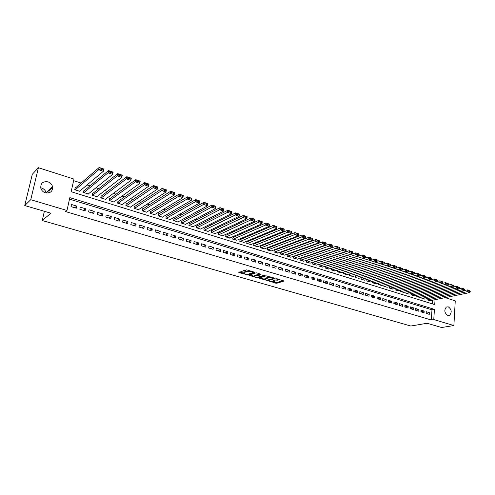 <?xml version="1.0" encoding="UTF-8"?>
<svg xmlns="http://www.w3.org/2000/svg" width="495" height="495" viewBox="0 0 495 495"><rect width="100%" height="100%" fill="white"/><g stroke="black" fill="none" stroke-linecap="round" stroke-linejoin="round"><path stroke-width="0.74" d="M268.847 281.055L276.755 283.27L284.043 281.03L276.229 278.722L278.035 280.201L272.51 279.892L274.533 281.265L273.729 281.544L268.847 281.055M40.72 187.828L41.63 188.038C43.981 188.861 45.472 190.414 46.109 192.704L46.171 193.025M47.959 181.838C50.354 182.692 51.882 184.295 52.538 186.64C52.767 191.41 50.385 193.477 45.385 192.833C43.059 192.035 41.537 190.501 40.819 188.236C40.454 183.311 42.836 181.176 47.959 181.838M448.278 306.838C451.644 309.381 452.09 312.184 449.602 315.253L447.777 315.42C444.411 312.927 443.947 310.13 446.379 307.03L448.278 306.838M241.665 271.637L238.726 272.256L239.017 272.584L247.834 274.898L254.77 272.51L254.504 272.182L246.628 269.874L243.175 270.672L246.881 271.965L249.096 271.613C251.392 271.464 252.623 271.786 252.79 272.59L248.088 274.23C245.823 274.372 244.598 274.051 244.425 273.265L245.359 272.918L245.025 272.615L241.665 271.637M445.147 297.631L455.258 300.861L453.878 325.549L441.614 327.511L427.08 323.26L410.831 326.032L42.236 220.529L50.892 213.197L24.75 205.549L30.746 199.702L38.4 167.718L73.972 179.079L71.156 191.707L434.734 304.611L435.049 299.704M453.878 325.549L433.769 319.566L434.424 309.35L69.832 197.647L66.974 210.474L30.746 199.702M66.974 210.474L65.6 211.588L431.312 319.999L433.769 319.566M259.089 278.153L267.931 280.714L275.133 278.425L266.137 275.839L259.089 278.153M256.93 277.769L248.929 275.251L255.934 272.85L256.985 272.906L260.636 274.187L257.66 275.195L257.982 275.492L261.205 276.191L264.2 275.195L265.159 275.443L257.957 277.831L256.93 277.769L256.998 277.262M75.636 187.778L75.197 187.642L74.733 189.733L80.004 191.379L80.141 190.761M84.385 190.526L83.952 190.389L83.5 192.475L88.71 194.102L88.834 193.514M93.035 193.242L92.608 193.106L92.163 195.179L97.317 196.793L97.435 196.237M101.586 195.927L101.159 195.791L100.733 197.858L105.825 199.448L105.93 198.922M110.045 198.582L109.624 198.452L109.197 200.506L114.234 202.078L114.339 201.576M118.404 201.205L117.983 201.075L117.575 203.123L122.55 204.676L122.649 204.2M126.664 203.804L126.256 203.674L125.854 205.71L130.773 207.25L130.866 206.786M134.838 206.372L134.436 206.242L134.04 208.271L138.909 209.793L138.996 209.348M142.925 208.909L142.523 208.785L142.139 210.802L146.953 212.306L147.034 211.885M150.919 211.421L150.523 211.297L150.146 213.302L154.91 214.793L154.984 214.385M158.827 213.902L158.431 213.778L158.066 215.777L162.775 217.249L162.849 216.86M166.648 216.358L166.258 216.235L165.899 218.227L170.558 219.681L170.626 219.31M174.382 218.79L173.999 218.666L173.652 220.652L178.262 222.088L178.324 221.729M182.036 221.191L181.659 221.073L181.319 223.047L185.879 224.47L185.934 224.124M189.61 223.567L189.232 223.449L188.898 225.417L193.409 226.828L193.471 226.487M197.103 225.924L196.732 225.807L196.404 227.762L200.865 229.154L200.921 228.832M204.515 228.251L204.144 228.133L203.829 230.082L208.24 231.462L208.296 231.146M211.848 230.552L211.483 230.435L211.173 232.378L215.542 233.745L215.591 233.436M219.106 232.829L218.74 232.718L218.437 234.649L222.812 235.707M226.283 235.088L225.93 234.977L225.633 236.895L229.958 237.947M233.393 237.315L233.04 237.204L232.749 239.122L237.025 240.168M240.428 239.524L240.075 239.419L239.797 241.325L244.029 242.364M247.389 241.715L247.042 241.603L246.764 243.503L250.953 244.536M254.275 243.874L253.935 243.769L253.669 245.662L257.808 246.689M261.1 246.021L260.76 245.91L260.5 247.797L264.596 248.818M267.851 248.137L267.517 248.032L267.257 249.907L271.316 250.922M274.533 250.235L274.199 250.136L273.952 251.998L277.967 253.007M281.148 252.314L280.82 252.215L280.578 254.071L284.551 255.074M287.7 254.374L287.372 254.269L287.137 256.119L291.072 257.115M294.185 256.41L293.863 256.311L293.634 258.155L297.526 259.139M300.607 258.427L300.292 258.328L300.069 260.16L303.924 261.143M306.968 260.426L306.653 260.321L306.436 262.152L310.247 263.13M313.267 262.399L312.951 262.3L312.741 264.126L316.515 265.091M319.504 264.361L319.188 264.262L318.984 266.075L322.728 267.04M426.158 313.415L429.295 314.362L429.406 312.661L426.275 311.714L426.158 313.415M420.892 311.838L424.06 312.784L424.178 311.083L421.016 310.124L420.892 311.838M415.583 310.235L418.776 311.2L418.894 309.486L415.707 308.521L415.583 310.235M410.225 308.626L413.443 309.592L413.572 307.878L410.349 306.9L410.225 308.626M404.811 306.999L408.066 307.977L408.196 306.25L404.947 305.267L404.811 306.999M399.354 305.359L402.633 306.343L402.769 304.611L399.49 303.621L399.354 305.359M393.847 303.701L397.157 304.697L397.293 302.959L393.989 301.956L393.847 303.701M388.284 302.03L391.625 303.033L391.774 301.288L388.433 300.279L388.284 302.03M382.678 300.341L386.05 301.356L386.199 299.605L382.827 298.584L382.678 300.341M377.011 298.64L380.414 299.661L380.568 297.903L377.165 296.876L377.011 298.64M371.293 296.92L374.734 297.953L374.888 296.183L371.454 295.15L371.293 296.92M365.527 295.181L368.992 296.227L369.159 294.451L365.687 293.405L365.527 295.181M359.698 293.43L363.2 294.482L363.367 292.706L359.871 291.648L359.698 293.43M353.82 291.66L357.353 292.724L357.526 290.936L353.993 289.872L353.82 291.66M347.886 289.878L351.45 290.949L351.629 289.154L348.065 288.078L347.886 289.878M341.89 288.078L345.491 289.16L345.677 287.354L342.076 286.271L341.89 288.078M335.839 286.252L339.477 287.347L339.663 285.541L336.031 284.439L335.839 286.252M329.732 284.415L333.401 285.522L333.593 283.703L329.924 282.596L329.732 284.415M323.557 282.565L327.269 283.678L327.467 281.853L323.761 280.733L323.557 282.565M317.332 280.69L321.076 281.816L321.28 279.984L317.536 278.852L317.332 280.69M311.039 278.796L314.82 279.935L315.03 278.097L311.256 276.953L311.039 278.796M304.685 276.884L308.503 278.035L308.719 276.185L304.908 275.034L304.685 276.884M298.268 274.954L302.129 276.117L302.352 274.261L298.497 273.098L298.268 274.954M291.79 273.005L295.688 274.18L295.917 272.318L292.025 271.142L291.79 273.005M285.244 271.037L289.179 272.225L289.414 270.35L285.485 269.162L285.244 271.037M278.635 269.051L282.608 270.245L282.849 268.37L278.877 267.17L278.635 269.051M271.959 267.04L275.969 268.253L276.216 266.366L272.207 265.153L271.959 267.04M265.209 265.017L269.268 266.236L269.521 264.342L265.469 263.117L265.209 265.017M258.396 262.963L262.492 264.2L262.752 262.294L258.662 261.057L258.396 262.963M251.51 260.896L255.649 262.14L255.915 260.228L251.782 258.978L251.51 260.896M244.555 258.805L248.738 260.061L249.01 258.142L244.833 256.88L244.555 258.805M237.526 256.688L241.752 257.957L242.03 256.033L237.81 254.758L237.526 256.688M230.422 254.554L234.692 255.835L234.983 253.904L230.72 252.611L230.422 254.554M223.251 252.394L227.564 253.694L227.861 251.751L223.548 250.445L223.251 252.394M215.993 250.216L220.355 251.528L220.659 249.573L216.303 248.255L215.993 250.216M208.667 248.007L213.073 249.338L213.382 247.376L208.983 246.046L208.667 248.007M201.261 245.78L205.716 247.123L206.031 245.155L201.583 243.806L201.261 245.78M193.774 243.528L198.272 244.883L198.6 242.909L194.102 241.548L193.774 243.528M186.207 241.257L190.754 242.624L191.089 240.638L186.547 239.264L186.207 241.257M178.559 238.955L183.156 240.335L183.496 238.343L178.905 236.957L178.559 238.955M170.825 236.629L175.471 238.027L175.824 236.022L171.177 234.618L170.825 236.629M163.004 234.277L167.706 235.694L168.065 233.677L163.369 232.26L163.004 234.277M155.102 231.901L159.854 233.331L160.225 231.307L155.473 229.872L155.102 231.901M147.114 229.501L151.916 230.942L152.293 228.913L147.491 227.459L147.114 229.501M139.033 227.069L143.89 228.529L144.274 226.487L139.423 225.021L139.033 227.069M130.859 224.612L135.772 226.085L136.168 224.037L131.262 222.558L130.859 224.612M122.599 222.125L127.568 223.622L127.97 221.562L123.008 220.058L122.599 222.125M114.24 219.613L119.264 221.123L119.679 219.056L114.661 217.54L114.24 219.613M105.788 217.07L110.874 218.598L111.295 216.519L106.221 214.985L105.788 217.07M97.243 214.502L102.378 216.043L102.811 213.958L97.682 212.404L97.243 214.502M88.593 211.897L93.796 213.463L94.236 211.365L89.044 209.793L88.593 211.897M79.843 209.267L85.109 210.851L85.561 208.742L80.308 207.158L79.843 209.267M431.312 319.999L431.98 309.814L69.504 199.138M76.781 206.093L71.466 204.485L70.995 206.607L76.317 208.209L76.781 206.093L74.72 207.727M328.049 261.645L327.709 261.539M321.756 259.64L321.354 259.516M315.395 257.617L314.938 257.474M308.973 255.575L308.459 255.408M302.488 253.508L301.907 253.322M295.936 251.423L295.292 251.219M289.315 249.319L288.61 249.09M282.633 247.191L281.859 246.943M275.876 245.037L275.034 244.771M269.051 242.866L268.142 242.581M262.158 240.675L261.181 240.36M255.191 238.454L254.139 238.12M248.15 236.214L247.03 235.855M241.034 233.949L239.84 233.572M233.844 231.66L232.576 231.258M226.574 229.346L225.231 228.919M219.229 227.013L217.806 226.555M211.804 224.65L210.301 224.167M204.299 222.261L202.715 221.754M196.713 219.842L195.049 219.316M189.047 217.404L187.289 216.847M181.294 214.935L179.45 214.347M173.454 212.442L171.524 211.829M165.528 209.917L163.505 209.274M157.509 207.368L155.399 206.693M149.403 204.788L147.194 204.082M141.205 202.177L138.903 201.446M132.914 199.541L130.513 198.773M124.53 196.868L122.024 196.07M116.047 194.17L113.442 193.341M107.465 191.441L104.754 190.575M98.783 188.675L95.968 187.778M90.003 185.879L87.077 184.951M81.118 183.051L73.619 180.663M432.364 303.874L432.605 300.205M430.198 300.7L427.074 299.859L427.16 298.615M424.995 299.067L421.845 298.225L421.932 296.957M419.748 297.427L416.567 296.573L416.66 295.286M414.451 295.769L411.24 294.909L411.339 293.597M409.105 294.092L405.863 293.232L405.968 291.895M403.716 292.403L400.443 291.536L400.548 290.169M398.271 290.701L394.973 289.822L395.084 288.437M392.782 288.981L389.447 288.096L389.565 286.679M387.239 287.249L383.873 286.358L383.996 284.91M381.645 285.497L378.248 284.6L378.378 283.121M375.996 283.728L372.568 282.824L372.704 281.321M370.297 281.94L366.838 281.03L366.981 279.496M364.549 280.139L361.053 279.223L361.202 277.658M358.739 278.32L355.212 277.398L355.373 275.795L393.333 265.301L396.359 266.304L394.416 265.827L394.354 266.582L396.476 267.288L396.538 266.533M352.879 276.488L349.321 275.554L349.482 273.921M346.964 274.632L343.369 273.698L343.542 272.021M340.993 272.764L337.361 271.817L337.541 270.109M334.96 270.87L331.297 269.923L331.483 268.172M328.872 268.964L325.172 268.005L325.37 266.217M52.656 187.345L49.184 190.606L48.64 192.97M44.377 211.297L42.236 220.529M24.75 205.549L32.293 174.29L38.4 167.718M431.98 309.814L434.424 309.35M429.406 312.661L426.17 313.267M424.178 311.083L420.905 311.702M418.894 309.486L415.59 310.13M413.572 307.878L410.231 308.54M408.196 306.25L404.817 306.937M402.769 304.611L399.36 305.322M397.293 302.959L393.847 303.689M391.774 301.288L388.321 302.037M386.199 299.605L382.759 300.366M380.568 297.903L377.147 298.677M374.888 296.183L371.485 296.975M369.159 294.451L365.774 295.255M363.367 292.706L360.001 293.523M357.526 290.936L354.179 291.772M351.629 289.154L348.301 290.002M345.677 287.354L342.367 288.22M339.663 285.541L336.377 286.419M333.593 283.703L330.326 284.6M327.467 281.853L324.225 282.763M321.28 279.984L318.056 280.906M315.03 278.097L311.831 279.038M308.719 276.185L305.545 277.144M302.352 274.261L299.197 275.232M295.917 272.318L292.786 273.308M289.414 270.35L286.308 271.359M282.849 268.37L279.774 269.391M276.216 266.366L273.166 267.405M269.521 264.342L266.496 265.4M262.752 262.294L259.757 263.377M255.915 260.228L252.951 261.329M249.01 258.142L246.071 259.256M242.03 256.033L239.122 257.171M234.983 253.904L232.106 255.061M227.861 251.751L225.015 252.926M220.659 249.573L217.843 250.773M213.382 247.376L210.604 248.595M206.031 245.155L203.284 246.392M198.6 242.909L195.89 244.165M191.089 240.638L188.416 241.919M183.496 238.343L180.861 239.648M175.824 236.022L173.225 237.353M168.065 233.677L165.503 235.032M160.225 231.307L157.701 232.681M152.293 228.913L149.812 230.311M144.274 226.487L141.836 227.91M136.168 224.037L133.774 225.485M127.97 221.562L125.619 223.035M119.679 219.056L117.377 220.553M111.295 216.519L109.036 218.047M102.811 213.958L100.603 215.511M94.236 211.365L92.076 212.943M85.561 208.742L83.451 210.35M274.589 280.863L274.781 280.349M278.308 279.694L278.493 279.211M272.974 281.655L276.847 282.54L283.196 280.591M273.791 278.147L274.304 277.98M259.943 277.874L264.683 279.248M266.749 280.281L273.772 278.308L269.28 277.639L264.825 279.1L266.749 280.281M270.183 276.773L269.379 276.897L269.28 277.639M264.868 278.772L265.122 278.277L269.379 276.897M254.535 276.309L249.827 274.942M259.838 273.747L257.747 274.583M260.679 276.222L259.955 276.464L260.011 276.086M254.783 276.161L254.634 276.222C254.807 276.996 256.014 277.305 258.26 277.169L259.937 276.606L259.621 276.309L256.398 275.616L254.783 276.161L254.888 275.418L254.69 275.833M254.888 275.418L257.691 274.979M244.592 272.485L244.481 272.875M252.84 272.219L253.007 271.743M249.672 270.765L249.202 270.858L249.096 271.613M244.054 270.357L246.986 271.211L249.202 270.858M252.926 272.429L254.04 272.046M239.549 271.965L244.326 273.345M427.334 299.939L467.206 291.679L469.873 292.557L429.932 300.756M468.35 291.128L467.206 291.679L467.299 289.897L470.25 291.035L468.381 290.41L468.35 291.128L470.213 291.747L470.25 291.035M464.669 290.447L467.299 289.897L468.381 290.41M469.873 292.557L470.213 291.747M422.105 298.306L461.835 289.903L464.527 290.794L424.729 299.129M462.98 289.346L461.835 289.903L461.934 288.109L464.904 289.253L463.017 288.628L462.98 289.346L464.867 289.971L464.904 289.253M459.261 288.684L461.934 288.109L463.017 288.628M464.527 290.794L464.867 289.971M416.833 296.66L456.415 288.109L459.131 289.006L419.475 297.483M457.566 287.552L456.415 288.109L456.514 286.308L459.502 287.459L457.603 286.828L457.566 287.552L459.465 288.183L459.502 287.459M453.804 286.902L456.514 286.308L457.603 286.828M459.131 289.006L459.465 288.183M411.506 294.995L450.945 286.296L453.686 287.205L414.173 295.831M452.09 285.733L450.945 286.296L451.05 284.489L454.051 285.652L452.133 285.015L452.09 285.733L454.014 286.37L454.051 285.652M448.297 285.108L451.05 284.489L452.133 285.015M453.686 287.205L454.014 286.37M406.135 293.312L445.42 284.47L448.185 285.386L408.827 294.154M446.57 283.901L445.42 284.47L445.525 282.657L448.55 283.821L446.614 283.177L446.57 283.901L448.507 284.545L448.55 283.821M442.728 283.295L445.525 282.657L446.614 283.177M448.185 285.386L448.507 284.545M400.715 291.623L439.838 282.62L442.635 283.548L403.431 292.471M440.996 282.051L439.838 282.62L439.95 280.801L442.994 281.977L441.039 281.327L440.996 282.051L442.951 282.701L442.994 281.977M437.11 281.463L439.95 280.801L441.039 281.327M442.635 283.548L442.951 282.701M395.245 289.909L434.202 280.758L437.029 281.692L397.986 290.769M435.365 280.182L434.202 280.758L434.325 278.933L437.388 280.108L435.408 279.452L435.365 280.182L437.339 280.838L437.388 280.108M431.442 279.613L434.325 278.933L435.408 279.452M437.029 281.692L437.339 280.838M389.726 288.183L428.515 278.877L431.368 279.817L392.492 289.049M429.679 278.301L428.515 278.877L428.639 277.039L431.72 278.227L429.728 277.565L429.679 278.301L431.671 278.963L431.72 278.227M425.712 277.751L428.639 277.039L429.728 277.565M431.368 279.817L431.671 278.963M384.151 286.444L422.773 276.971L425.65 277.924L386.948 287.317M423.937 276.396L422.773 276.971L422.897 275.133L426.003 276.328L423.986 275.659L423.937 276.396L425.947 277.064L426.003 276.328M419.927 275.87L422.897 275.133L423.986 275.659M425.65 277.924L425.947 277.064M378.533 284.687L416.969 275.053L419.878 276.018L381.348 285.565M418.133 274.471L416.969 275.053L417.106 273.203L420.224 274.409L418.188 273.729L418.133 274.471L420.168 275.146L420.224 274.409M414.086 273.97L417.106 273.203L418.188 273.729M419.878 276.018L420.168 275.146M372.853 282.911L411.11 273.116L414.049 274.088L375.699 283.802M412.279 272.528L411.11 273.116L411.252 271.26L414.389 272.467L412.335 271.786L412.279 272.528L414.334 273.209L414.389 272.467M408.189 272.052L411.252 271.26L412.335 271.786M414.049 274.088L414.334 273.209M367.129 281.123L405.195 271.155L408.158 272.139L370 282.02M406.364 270.567L405.195 271.155L405.337 269.292L408.499 270.511L406.42 269.818L406.364 270.567L408.443 271.254L408.499 270.511M402.231 270.115L405.337 269.292L406.42 269.818M408.158 272.139L408.443 271.254M361.344 279.316L399.218 269.181L402.212 270.171L364.246 280.219M400.393 268.587L399.218 269.181L399.366 267.306L402.546 268.531L400.449 267.832L400.393 268.587L402.491 269.28L402.546 268.531M396.21 268.16L399.366 267.306L400.449 267.832M402.212 270.171L402.491 269.28M355.509 277.491L393.179 267.182L396.204 268.185L358.436 278.407M394.354 266.582L393.179 267.182L393.333 265.301L394.416 265.827M396.204 268.185L396.476 267.288M349.618 275.647L387.084 265.165L390.14 266.174L352.57 276.575M388.259 264.559L387.084 265.165L387.239 263.272L390.295 264.293L388.328 263.804L388.259 264.559L390.4 265.271L390.462 264.516M349.482 273.958L387.239 263.272L388.328 263.804M390.14 266.174L390.4 265.271M343.666 273.791L380.921 263.123L384.009 264.151L346.649 274.719M382.103 262.517L380.921 263.123L381.088 261.23L384.17 262.257L382.171 261.756L382.103 262.517L384.269 263.235L384.33 262.48M343.536 272.095L381.088 261.23L382.171 261.756M384.009 264.151L384.269 263.235M337.664 271.916L374.696 261.069L377.815 262.096L340.671 272.856M375.884 260.457L374.696 261.069L374.87 259.163L377.988 260.197L375.953 259.689L375.884 260.457L378.069 261.181L378.137 260.42M337.528 270.214L374.87 259.163L375.953 259.689M377.815 262.096L378.069 261.181M331.601 270.016L368.41 258.984L371.559 260.03L334.639 270.969M369.598 258.371L368.41 258.984L368.589 257.072L371.739 258.118L369.672 257.604L369.598 258.371L371.807 259.102L371.875 258.341M331.471 268.315L368.589 257.072L369.672 257.604M371.559 260.03L371.807 259.102M325.475 268.104L362.055 256.886L365.242 257.938L328.544 269.063M363.25 256.262L362.055 256.886L362.241 254.962L365.421 256.02L363.324 255.494L363.25 256.262L365.477 257.004L365.551 256.237M325.345 266.403L362.241 254.962L363.324 255.494M365.242 257.938L365.477 257.004M319.294 266.174L355.639 254.758L358.856 255.822L322.394 267.139M356.833 254.133L355.639 254.758L355.831 252.827L359.042 253.898L356.907 253.366L356.833 254.133L359.085 254.882L359.16 254.114M319.17 264.466L355.831 252.827L356.907 253.366M358.856 255.822L359.085 254.882M313.057 264.219L349.154 252.617L352.403 253.688L316.181 265.202M350.349 251.986L349.154 252.617L349.352 250.674L352.601 251.757L350.429 251.213L350.349 251.986L352.626 252.741L352.706 251.967M312.927 262.511L349.352 250.674L350.429 251.213M352.403 253.688L352.626 252.741M306.752 262.251L342.602 250.445L345.887 251.534L309.913 263.241M343.802 249.814L342.602 250.445L342.806 248.496L346.085 249.591L343.883 249.035L343.802 249.814L346.104 250.575L346.178 249.796M306.628 260.537L342.806 248.496L343.883 249.035M345.887 251.534L346.104 250.575M300.385 260.265L335.975 248.255L339.298 249.356L303.577 261.261M337.182 247.618L335.975 248.255L336.185 246.3L339.502 247.401L337.262 246.832L337.182 247.618L339.508 248.385L339.589 247.605M300.261 258.545L336.185 246.3L337.262 246.832M339.298 249.356L339.508 248.385M293.956 258.254L329.286 246.04L332.64 247.147L297.179 259.262M330.493 245.396L329.286 246.04L329.503 244.078L332.85 245.192L330.58 244.61L330.493 245.396L332.838 246.176L332.925 245.39M293.838 256.534L329.503 244.078L330.58 244.61M332.64 247.147L332.838 246.176M287.465 256.224L322.523 243.8L325.914 244.926L290.72 257.239M323.73 243.156L322.523 243.8L322.746 241.832L326.131 242.958L323.817 242.364L323.73 243.156L326.106 243.942L326.193 243.156M287.347 254.498L322.746 241.832L323.817 242.364M325.914 244.926L326.106 243.942M280.906 254.176L315.686 241.541L319.114 242.674L284.198 255.203M316.893 240.886L315.686 241.541L315.915 239.561L319.337 240.7L316.986 240.094L316.893 240.886L319.294 241.684L319.386 240.892M280.789 252.45L315.915 239.561L316.986 240.094M319.114 242.674L319.294 241.684M274.286 252.103L308.775 239.252L312.24 240.397L277.608 253.143M309.988 238.596L308.775 239.252L309.01 237.266L312.469 238.417L310.08 237.798L309.988 238.596L312.413 239.401L312.506 238.609M274.168 250.377L309.01 237.266L310.08 237.798M312.24 240.397L312.413 239.401M267.597 250.012L301.789 236.944L305.291 238.101L270.951 251.064M303.002 236.282L301.789 236.944L302.03 234.946L305.533 236.109L303.101 235.478L303.002 236.282L305.458 237.093L305.551 236.294M267.479 248.28L302.03 234.946L303.101 235.478M305.291 238.101L305.458 237.093M260.84 247.902L294.729 234.605L298.268 235.775L264.225 248.96M295.948 233.937L294.729 234.605L294.977 232.594L298.516 233.776L296.047 233.133L295.948 233.937L298.423 234.76L298.522 233.956M260.723 246.17L294.977 232.594L296.047 233.133M298.268 235.775L298.423 234.76M254.009 245.768L287.589 232.242L291.165 233.43L257.431 246.838M288.808 231.573L287.589 232.242L287.849 230.225L291.419 231.412L288.913 230.763L288.808 231.573L291.314 232.403L291.419 231.598M253.898 244.029L287.849 230.225L288.913 230.763M291.165 233.43L291.314 232.403M247.116 243.614L280.368 229.853L283.988 231.054L250.569 244.691M281.593 229.179L280.368 229.853L280.634 227.83L284.254 229.03L281.698 228.368L281.593 229.179L284.13 230.02L284.235 229.21M247.005 241.876L280.634 227.83L281.698 228.368M283.988 231.054L284.13 230.02M240.143 241.436L273.073 227.44L273.345 225.404L277.002 226.617L276.73 228.653L243.639 242.525M240.038 239.698L273.345 225.404L274.409 225.943L274.298 226.76L276.86 227.607L276.971 226.797L274.409 225.943M276.86 227.607L276.73 228.653L273.073 227.44L274.298 226.76M233.102 239.233L265.691 224.996L265.976 222.954L269.67 224.185L269.391 226.221L236.635 240.335M232.996 237.495L265.976 222.954L267.034 223.493L266.923 224.309L269.515 225.169L269.627 224.353L267.034 223.493M269.515 225.169L269.391 226.221L265.691 224.996L266.923 224.309M225.992 237.006L258.229 222.527L258.52 220.473L262.257 221.717L261.973 223.765L229.556 238.126M225.881 235.267L258.52 220.473L259.578 221.018L259.467 221.834L262.084 222.707L262.202 221.884L259.578 221.018M262.084 222.707L261.973 223.765L258.229 222.527L259.467 221.834M218.802 234.76L250.687 220.034L250.984 217.967L254.764 219.223L254.467 221.284L222.404 235.886M218.697 233.021L250.984 217.967L252.042 218.512L251.924 219.335L254.572 220.213L254.69 219.39L252.042 218.512M254.572 220.213L254.467 221.284L250.687 220.034L251.924 219.335M211.538 232.489L243.057 217.509L243.361 215.436L247.184 216.705L246.881 218.771L215.177 233.628M211.433 230.75L243.361 215.436L244.412 215.975L244.295 216.804L246.974 217.695L247.092 216.866L244.412 215.975M246.974 217.695L246.881 218.771L243.057 217.509L244.295 216.804M204.194 230.2L235.335 214.954L235.651 212.869L239.518 214.156L239.209 216.235L207.875 231.344M204.095 228.455L235.651 212.869L236.703 213.413L236.579 214.242L239.289 215.146L239.413 214.31L236.703 213.413M239.289 215.146L239.209 216.235L235.335 214.954L236.579 214.242M196.775 227.879L227.533 212.367L227.855 210.276L231.765 211.575L231.443 213.667L200.494 229.043M196.676 226.141L227.855 210.276L228.9 210.821L228.77 211.656L231.512 212.565L231.641 211.73L228.9 210.821M231.512 212.565L231.443 213.667L227.533 212.367L228.77 211.656M189.276 225.534L219.631 209.756L219.966 207.653L223.919 208.97L223.592 211.068L193.038 226.71M189.177 223.796L219.966 207.653L221.011 208.197L220.881 209.038L223.653 209.954L223.783 209.119L221.011 208.197M223.653 209.954L223.592 211.068L219.631 209.756L220.881 209.038M181.696 223.165L211.643 207.114L211.984 205.004L215.987 206.335L215.653 208.438L185.495 224.353M181.597 221.432L211.984 205.004L213.029 205.543L212.893 206.39L215.696 207.318L215.832 206.477L213.029 205.543M215.696 207.318L215.653 208.438L211.643 207.114L212.893 206.39M174.036 220.77L203.563 204.441L203.915 202.319L207.962 203.662L207.615 205.778L177.878 221.97M173.937 219.037L203.915 202.319L204.955 202.857L204.812 203.711L207.653 204.652L207.789 203.804L204.955 202.857M207.653 204.652L207.615 205.778L203.563 204.441L204.812 203.711M166.289 218.351L195.389 201.731L195.748 199.603L199.844 200.964L199.485 203.092L170.175 219.563M166.19 216.624L195.748 199.603L196.781 200.141L196.639 200.995L199.51 201.948L199.652 201.1L196.781 200.141M199.51 201.948L199.485 203.092L195.389 201.731L196.639 200.995M158.462 215.9L187.116 198.996L187.487 196.855L191.627 198.235L191.262 200.37L162.385 217.132M158.357 214.18L187.487 196.855L188.515 197.394L188.372 198.254L191.274 199.219L191.423 198.359L188.515 197.394M191.274 199.219L191.262 200.37L187.116 198.996L188.372 198.254M150.542 213.425L178.745 196.224L179.122 194.077L183.317 195.469L182.94 197.616L154.514 214.669M150.443 211.712L179.122 194.077L180.155 194.615L180.001 195.476L182.94 196.453L183.094 195.593L180.155 194.615M182.94 196.453L182.94 197.616L178.745 196.224L180.001 195.476M142.541 210.926L170.274 193.421L170.664 191.262L174.908 192.673L174.518 194.832L146.551 212.182M142.442 209.218L170.664 191.262L171.691 191.8L171.53 192.666L174.506 193.656L174.661 192.79L171.691 191.8M174.506 193.656L174.518 194.832L170.274 193.421L171.53 192.666M134.448 208.395L161.698 190.587L162.1 188.416L166.394 189.845L165.998 192.011L138.507 209.663M134.349 206.693L162.1 188.416L163.121 188.954L162.96 189.826L165.974 190.822L166.134 189.956L163.121 188.954M165.974 190.822L165.998 192.011L161.698 190.587L162.96 189.826M126.262 205.84L153.023 187.716L153.438 185.532L157.781 186.98L157.373 189.158L130.364 207.12M126.163 204.15L153.438 185.532L154.452 186.077L154.285 186.949L157.336 187.958L157.497 187.085L154.452 186.077M157.336 187.958L157.373 189.158L153.023 187.716L154.285 186.949M117.989 203.253L144.243 184.808L144.664 182.618L149.063 184.078L148.649 186.269L122.135 204.546M117.884 201.57L144.664 182.618L145.679 183.156L145.511 184.035L148.593 185.062L148.76 184.183L145.679 183.156M148.593 185.062L148.649 186.269L144.243 184.808L145.511 184.035M109.618 200.636L135.352 181.869L135.785 179.666L140.24 181.145L139.813 183.342L113.813 201.948M109.513 198.971L135.785 179.666L136.793 180.205L136.62 181.09L139.745 182.123L139.918 181.244L136.793 180.205M139.745 182.123L139.813 183.342L135.352 181.869L136.62 181.09M139.918 181.244L140.24 181.145M101.153 197.994L126.355 178.893L126.8 176.678L131.305 178.175L130.866 180.384L105.398 199.318M101.048 196.342L126.8 176.678L127.803 177.216L127.623 178.101L130.785 179.153L130.965 178.268L127.803 177.216M130.785 179.153L130.866 180.384L126.355 178.893L127.623 178.101M130.965 178.268L131.305 178.175M92.596 195.315L117.247 175.88L117.699 173.652L122.265 175.168L121.813 177.389L96.884 196.657M92.485 193.681L117.699 173.652L118.701 174.19L118.515 175.082L121.721 176.146L121.9 175.255L118.701 174.19M121.721 176.146L121.813 177.389L117.247 175.88L118.515 175.082M121.9 175.255L122.265 175.168M83.933 192.611L108.021 172.823L108.485 170.589L113.108 172.124L112.65 174.358L88.277 193.966M83.822 190.996L108.485 170.589L109.482 171.128L109.296 172.025L112.538 173.095L112.724 172.204L109.482 171.128M112.538 173.095L112.65 174.358L108.021 172.823L109.296 172.025M112.724 172.204L113.108 172.124M75.172 189.87L98.684 169.736L99.161 167.489L103.839 169.042L103.368 171.282L79.565 191.243M75.054 188.279L99.161 167.489L100.151 168.028L99.959 168.925L103.238 170.014L103.43 169.117L100.151 168.028M103.238 170.014L103.368 171.282L98.684 169.736L99.959 168.925M103.43 169.117L103.839 169.042M273.599 280.04L273.556 280.368M277.318 278.864L277.28 279.199M276.847 282.54L276.755 283.27M275.826 282.478L275.727 283.208M268.005 280.151L267.931 280.714M266.947 280.325L266.904 280.653M259.405 278.054L259.349 278.468M273.599 277.775L273.556 278.11M272.665 277.503L272.621 277.831M265.122 278.277L265.023 279.013M249.319 275.115L249.257 275.548M257.821 274.428L257.716 275.171M258.043 277.219L257.957 277.831M259.665 275.981L259.621 276.309M257.536 274.929L257.437 275.678M256.497 274.874L256.398 275.616M244.66 272.51L244.555 273.203M248.032 271.272L247.927 272.021M246.986 271.211L246.881 271.965M243.577 270.524L243.515 270.982M247.927 274.273L247.834 274.898M246.875 274.329L246.801 274.836M239.079 272.132L239.017 272.584M52.538 186.64L46.109 192.704M449.602 315.253L448.161 315.507M273.828 277.844L273.785 278.215M264.924 278.363L264.825 279.1M257.765 274.453L257.66 275.195M254.739 275.48L254.634 276.222M244.536 272.516L244.425 273.265"/></g></svg>
